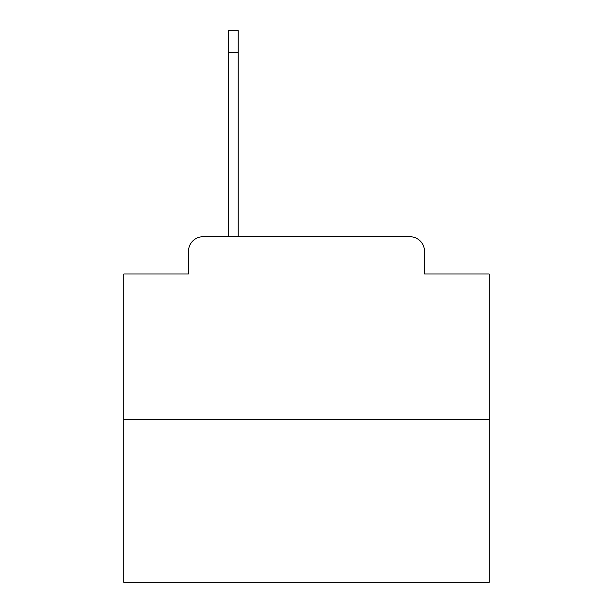 <?xml version="1.0" encoding="UTF-8"?>
<svg xmlns="http://www.w3.org/2000/svg" width="613" height="613" viewBox="0 0 613 613"><rect width="100%" height="100%" fill="white"/><g stroke="black" fill="none" stroke-linecap="round" stroke-linejoin="round"><path stroke-width="0.92" d="M188.49 251.33L188.49 273.98L188.49 251.33A14.612 14.612 0 0 1 203.102 236.718L228.68 236.718L228.68 30.65L238.173 30.65L238.173 236.718L249.506 236.718M489.182 419.399L123.818 419.399L123.818 582.35L489.182 582.35L489.182 273.98L424.51 273.98L424.51 251.33A14.612 14.612 0 0 0 409.898 236.718L203.102 236.718M123.818 419.399L123.818 273.98L188.49 273.98M363.494 236.718L409.898 236.718M424.51 273.98L424.51 251.33M228.68 52.572L238.173 52.572"/></g></svg>
